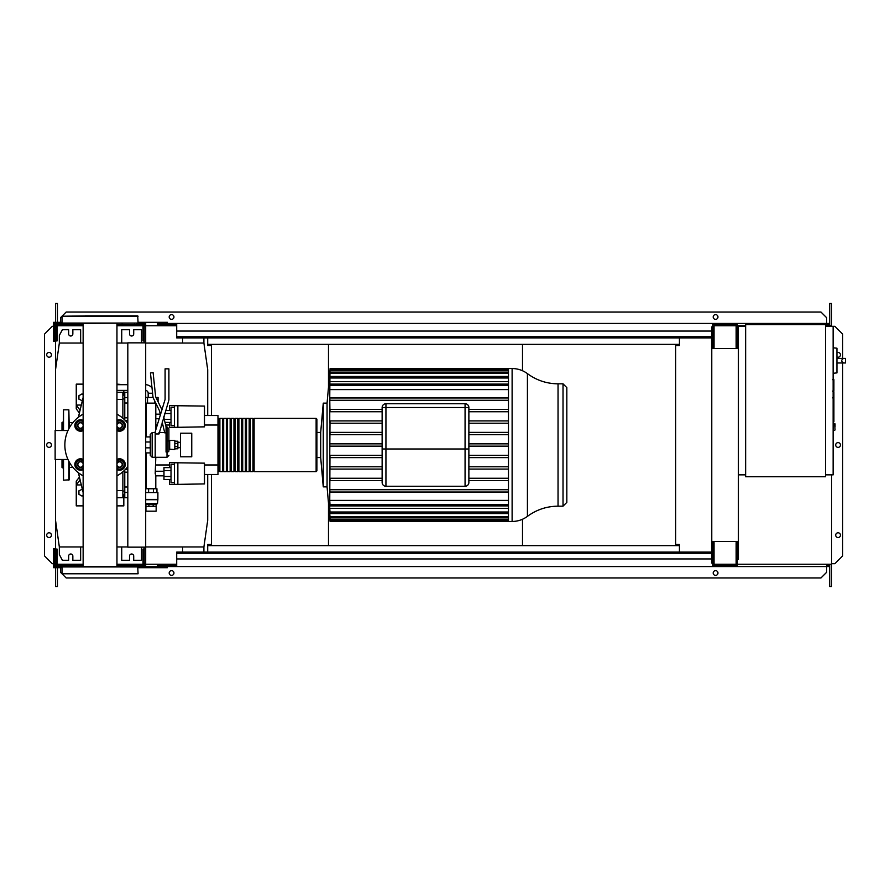 <?xml version="1.0" encoding="UTF-8"?>
<svg xmlns="http://www.w3.org/2000/svg" width="890" height="890" viewBox="0 0 890 890"><rect width="100%" height="100%" fill="white"/><g stroke="black" fill="none" stroke-linecap="round" stroke-linejoin="round"><path stroke-width="1.33" d="M833.897 379.963L833.897 390.343M833.897 380.453L833.14 380.453M833.14 391.878L833.897 391.878L833.897 397.863L833.14 397.786M833.897 395.082L833.14 395.082M833.14 402.402L833.897 402.402L833.897 398.52L833.14 398.52M833.897 402.402L833.897 421.682L833.14 421.682M833.897 418.378L833.14 418.378M833.897 417.855L833.14 417.855M833.897 413.694L833.14 413.694M833.897 411.191L833.14 411.191M833.897 410.101L833.14 410.101M833.897 406.897L833.14 406.897M152.023 387.907A8.555 8.555 0 0 0 145.693 384.691M152.579 393.247L148.185 393.247A2.848 2.848 0 0 0 145.693 390.41M158.064 401.768L158.064 397.441L155.961 397.441M155.794 429.87L155.794 403.181L154.56 403.148L154.56 400.645M153.024 397.441L145.693 397.441M154.56 403.148L147.529 403.148L147.529 397.441M147.529 403.148L145.693 403.148M204.489 471.055L204.489 476.005M169.489 467.606L169.489 462.689L204.489 463.156L204.489 483.915L177.855 484.371L177.855 462.689M169.489 479.465L169.489 484.371L174.44 484.371L174.44 462.689M171.013 470.565L163.971 470.565L163.971 479.465L171.013 479.465M171.013 476.495L163.971 476.495M171.013 467.606L163.971 467.606L163.971 470.565M174.44 482.658L171.013 482.658L171.013 464.402L174.44 464.402M174.44 484.371L177.855 484.371M204.489 413.995L204.489 418.945M169.489 410.535L169.489 405.629L204.489 406.085L204.489 426.844L177.855 427.311L177.855 405.629M169.489 422.394L169.489 427.311L174.44 427.311L174.44 405.629M163.971 416.131L163.971 418.189M171.013 419.435L164.272 419.435M171.013 413.505L164.772 413.505M171.013 422.394L164.984 422.394M171.013 410.535L165.685 410.535M174.44 425.598L171.013 425.598L171.013 407.342L174.44 407.342M174.44 427.311L177.855 427.311M156.162 506.632L156.162 511.194L145.927 511.194L145.927 506.632L156.173 506.632L156.173 504.73L153.169 504.73L153.169 506.632M156.162 504.73L145.693 504.463M156.162 504.652L157.508 503.506L145.693 503.506M157.508 503.506L157.886 499.401L145.693 499.401M157.886 499.401L157.886 492.559L145.693 492.559M153.169 504.73L145.927 504.652M157.508 499.702L145.693 499.702M156.94 492.559L156.94 488.755L145.693 488.755M148.597 492.559L148.597 488.755M153.481 492.559L153.481 488.755M145.904 504.73L145.904 506.632M148.908 504.73L148.908 506.632M155.794 488.755L155.794 475.816L163.971 475.816M146.283 488.755L146.283 452.91M146.283 436.934L146.283 403.148M155.794 475.816L155.216 473.536L155.794 457.293M155.794 414.184L160.278 414.184M155.794 418.745L159.199 418.745M155.794 471.255L163.971 471.255M169.679 449.561L169.679 440.439L174.818 440.439L174.818 449.561L169.3 449.183L169.679 440.439M174.818 448.805L177.855 448.805L177.855 443.42L174.818 443.42M177.855 443.42L177.855 441.195L174.818 441.195M177.855 446.58L174.818 446.58M180.525 456.793L180.525 433.207L191.751 433.207L191.751 456.793L180.525 456.793M836.945 370.195L836.945 351.172M843.587 362.964C841.128 361.44 841.128 359.927 843.587 358.403L845.5 358.403L845.5 362.964L837.134 362.964M843.587 358.403L837.134 358.403M833.14 373.288L836.945 372.888L836.945 348.201L833.14 347.801M835.043 426.933L835.043 423.885L835.043 426.933M825.531 324.594L825.531 476.762L745.642 476.762L745.642 324.594L825.531 324.594M745.642 474.859L738.411 474.859M745.642 326.497L738.033 326.497L738.033 348.557M825.531 326.497L833.14 326.497L833.14 474.859L825.531 474.859M127.815 342.85L127.815 547.15L145.693 547.15L145.693 342.85L127.815 342.85M145.693 342.85L145.693 326.686L144.169 326.686M144.169 342.85L144.169 340.948L143.034 340.948L143.034 324.594L116.957 324.594M144.169 563.314L145.693 563.314L145.693 547.15M116.957 565.406L143.034 565.406L143.034 549.052L144.169 549.052L144.169 547.15M328.488 503.217L328.488 545.626L522.508 545.626L522.508 519.259M522.508 370.741L522.508 344.374L328.488 344.374L328.488 386.783M182.595 337.911L182.595 343.039M207.704 415.519L207.704 369.673L203.899 343.039L203.899 337.911M80.645 343.039L80.645 329.734L72.847 329.734L72.847 333.917A2.091 2.091 0 0 1 70.755 336.008A2.091 2.091 0 0 1 68.652 333.917L68.652 329.734L62.378 329.734L59.341 335.441L59.341 343.039L55.536 369.673L55.536 430.526M141.51 342.85L141.51 329.734L133.711 329.734L133.711 333.917A2.091 2.091 0 0 1 131.62 336.008A2.091 2.091 0 0 1 129.528 333.917L129.528 329.734L121.73 329.734L121.73 343.039M145.693 546.961L203.899 546.961L203.899 552.089M182.595 552.089L182.595 546.961M80.645 546.961L80.645 560.266L72.847 560.266L72.847 556.083A2.091 2.091 0 0 0 70.755 553.992A2.091 2.091 0 0 0 68.652 556.083L68.652 560.266L62.378 560.266L59.341 554.559L59.341 546.961L83.137 546.961M141.51 547.15L141.51 560.266L133.711 560.266L133.711 556.083A2.091 2.091 0 0 0 131.62 553.992A2.091 2.091 0 0 0 129.528 556.083L129.528 560.266L121.73 560.266L121.73 546.961M116.957 546.961L127.815 546.961M55.536 459.474L55.536 520.327L59.341 546.961M203.899 546.961L207.704 520.327L207.704 474.481M203.899 343.039L145.693 343.039M127.815 343.039L116.957 343.039M83.137 343.039L59.341 343.039M512.117 368.538C517.78 368.582 522.875 370.284 527.425 373.633L527.425 516.367C522.875 519.716 517.78 521.418 512.117 521.462L512.117 368.538L508.479 368.538L508.479 521.462L330.09 521.462L327.064 486.852L323.259 486.852L320.689 457.549L316.885 457.549M512.117 521.462L508.479 521.462M330.057 369.673L327.064 403.148L323.259 403.148L320.689 432.451L316.885 432.451L316.885 419.134L316.885 470.866L316.128 471.633L316.128 418.367L316.885 419.134M508.479 400.266L329.934 400.266L329.756 397.975L329.945 411.736L330.034 409.445L382.133 409.445M382.133 423.206L329.956 423.206L329.756 420.914L329.756 411.736L382.133 411.736M330.09 433.174L330.034 432.44M382.133 443.854L330.001 443.865M382.133 455.324L329.979 455.324L329.756 500.403L508.479 500.403M558.041 506.176L563.025 506.176L563.025 383.824L558.041 383.824L558.041 506.176C546.738 506.265 536.537 509.67 527.425 516.367M566.83 445L566.83 502.372L566.83 387.628L563.025 383.824M468.874 407.531A3.805 3.805 0 0 0 465.07 403.726L385.937 403.726A3.805 3.805 0 0 0 382.133 407.531L382.133 482.469A3.805 3.805 0 0 0 385.937 486.274A3.805 3.805 0 0 1 382.133 482.469A3.805 3.805 0 0 0 385.937 486.274L465.07 486.274A3.805 3.805 0 0 0 468.874 482.469A3.805 3.805 0 0 1 465.07 486.274A3.805 3.805 0 0 0 468.874 482.469L468.874 407.531L465.07 407.531L465.07 448.994L468.874 448.994M508.479 478.264L468.874 478.264M382.133 478.264L329.945 478.264L330.034 480.555L382.133 480.555M508.479 469.086L468.874 469.086M382.133 469.086L330.023 469.086L329.956 466.794L382.133 466.794M508.479 466.794L468.874 466.794M508.479 457.616L468.874 457.616M382.133 457.616L330.001 457.616L329.756 455.324L330.023 420.914L382.133 420.914M508.479 455.324L468.874 455.324M508.479 446.146L468.874 446.146M382.133 446.146L329.99 446.146M508.479 443.854L468.874 443.854M508.479 434.676L468.874 434.676M382.133 434.676L329.979 434.676M508.479 432.384L468.874 432.384M382.133 432.384L330.001 432.384M508.479 423.206L468.874 423.206M508.479 420.914L468.874 420.914M508.479 411.736L468.874 411.736M508.479 409.445L468.874 409.445M327.064 403.148L327.064 486.852M330.09 521.462L329.823 517.657M508.479 520.583L330.09 520.583L329.756 517.657M330.09 520.583L329.945 516.556M508.479 517.891L330.09 517.891L329.756 514.32L329.756 516.556M330.09 517.891L329.756 513.552L508.479 513.552M508.479 513.152L330.079 513.152L329.756 509.603L329.756 513.552M330.079 513.152L329.756 508.368L508.479 508.368M508.479 505.887L330.068 505.887L329.756 502.26L329.756 508.368M330.068 505.887L329.756 500.403M329.756 489.734L330.057 492.025L508.479 492.025M329.99 369.673L329.756 397.975M508.479 489.734L329.934 489.734M508.479 480.555L468.874 480.555M508.479 389.598L329.756 389.598M508.479 376.448L329.756 376.448M508.479 381.632L329.756 381.632M508.479 397.975L330.057 397.975M320.689 432.451L320.689 457.549M323.259 403.148L323.259 486.852M219.874 470.866L218.74 470.866L218.74 471.633L218.74 418.367L217.972 419.134M316.128 418.367L254.117 418.367L254.117 471.633L316.128 471.633M218.74 470.866L218.74 418.367M252.971 445L252.971 418.367L250.312 418.367L250.312 471.633L252.971 471.633L252.971 445M249.178 445L249.178 418.367L246.508 418.367L246.508 471.633L249.178 471.633L249.178 445M245.373 445L245.373 418.367L242.703 418.367L242.703 471.633L245.373 471.633L245.373 445M241.568 445L241.568 418.367L238.898 418.367L238.898 471.633L241.568 471.633L241.568 445M237.764 445L237.764 418.367L235.094 418.367L235.094 471.633L237.764 471.633L237.764 445M233.959 445L233.959 418.367L231.289 418.367L231.289 471.633L233.959 471.633L233.959 445M230.154 445L230.154 418.367L227.484 418.367L227.484 471.633L230.154 471.633L230.154 445M226.349 445L226.349 418.367L223.679 418.367L223.679 471.633L226.349 471.633L226.349 445M222.544 445L222.544 418.367L219.874 418.367L219.874 471.633L222.544 471.633L222.544 445M204.867 415.519L217.972 415.519L217.972 425.031L204.489 425.031M169.489 425.031L165.607 425.031M162.87 425.031L161.257 425.031M157.274 425.031L155.794 425.031M146.283 425.031L145.693 425.031M146.283 415.519L145.693 415.519M217.972 425.031L217.972 474.481L204.867 474.481M146.283 474.481L145.693 474.481M217.972 464.969L204.489 464.969M169.489 464.969L155.794 464.969M146.283 464.969L145.693 464.969M146.283 431.194L145.693 430.96M145.693 459.04L146.283 458.806M127.815 417.833L124.767 417.833L124.767 419.958M124.767 417.833L124.767 403.003L127.815 403.003M127.815 397.574L124.767 397.574L124.767 403.003M127.815 486.997L124.767 486.997L124.767 492.426L127.815 492.426M124.767 486.997L124.767 472.167L127.815 472.167M124.767 470.042L124.767 472.167M127.815 497.721L124.767 497.721L124.767 492.426M124.767 397.574L124.767 392.279L127.815 392.279M72.936 467.45L69.231 467.45M72.936 422.55L69.231 422.55M83.137 492.593L78.398 472.746M83.137 397.407L78.398 417.254M83.137 495.396L81.969 496.064L78.932 494.306L78.932 490.802L82.336 489.244M82.336 400.756L78.932 399.198L78.932 395.694L81.969 393.936L83.137 394.604M116.957 497.721L122.865 497.721L122.865 490.579L116.957 490.579M122.865 490.579L122.865 471.778M122.865 418.222L122.865 392.279L116.957 392.279M116.957 399.421L122.865 399.421M80.122 479.955L76.262 484.95L76.262 481.145L79.444 477.118M81.313 484.95L76.262 484.95L76.262 505.865L83.137 505.865M80.078 410.234L76.262 405.05L76.262 408.855L79.41 413.038M83.137 384.135L76.262 384.135L76.262 405.05L81.313 405.05M116.957 384.135L123.821 384.68M123.821 390.387L123.821 395.138M123.821 494.862L123.821 505.865L116.957 505.865M63.145 468.107L62 467.45L62 459.474M63.145 421.893L62 422.55L62 430.526M68.853 428.713L68.853 409.812L63.524 409.812L63.145 430.526M63.524 459.474L63.524 480.188L63.145 459.474M63.524 480.188L69.231 479.81L69.231 461.988M68.853 409.812L69.231 428.012M75.272 425.498L76.585 423.217A4.561 4.561 0 0 0 76.585 427.779L75.272 425.498M77.908 420.937L80.545 420.937A4.561 4.561 0 0 0 76.585 423.217L77.908 420.937M83.137 421.738A4.561 4.561 0 0 0 80.545 420.937L83.171 420.937M83.171 430.059L80.545 430.059A4.561 4.561 0 0 0 83.137 429.258M80.545 430.059L77.908 430.059L76.585 427.779A4.561 4.561 0 0 0 80.545 430.059M83.137 430.582A5.707 5.707 0 0 1 74.838 425.498A5.707 5.707 0 0 1 83.137 420.414M83.137 423.907A3.048 3.048 0 0 0 77.497 425.498A3.048 3.048 0 0 0 83.137 427.089M83.137 426.11A2.659 2.659 0 0 1 77.875 425.498A2.659 2.659 0 0 1 83.137 424.886M116.913 420.937L119.549 420.937A4.561 4.561 0 0 0 116.957 421.738M122.186 420.937L123.499 423.217A4.561 4.561 0 0 0 119.549 420.937L122.186 420.937M123.499 423.217L124.823 425.498L123.499 427.779A4.561 4.561 0 0 0 123.499 423.217M123.499 427.779L122.186 430.059L119.549 430.059A4.561 4.561 0 0 0 123.499 427.779M116.957 429.258A4.561 4.561 0 0 0 119.549 430.059L116.913 430.059M116.957 420.414A5.707 5.707 0 0 1 125.256 425.498A5.707 5.707 0 0 1 116.957 430.582M116.957 427.089A3.048 3.048 0 0 0 122.586 425.498A3.048 3.048 0 0 0 116.957 423.907M116.957 424.886A2.659 2.659 0 0 1 122.208 425.498A2.659 2.659 0 0 1 116.957 426.11M116.913 459.941L119.549 459.941A4.561 4.561 0 0 0 116.957 460.742M122.186 459.941L123.499 462.222A4.561 4.561 0 0 0 119.549 459.941L122.186 459.941M123.499 462.222L124.823 464.502L123.499 466.783A4.561 4.561 0 0 0 123.499 462.222M123.499 466.783L122.186 469.063L119.549 469.063A4.561 4.561 0 0 0 123.499 466.783M116.957 468.262A4.561 4.561 0 0 0 119.549 469.063L116.913 469.063M116.957 459.418A5.707 5.707 0 0 1 125.256 464.502A5.707 5.707 0 0 1 116.957 469.586M116.957 466.093A3.048 3.048 0 0 0 122.586 464.502A3.048 3.048 0 0 0 116.957 462.911M116.957 463.89A2.659 2.659 0 0 1 122.208 464.502A2.659 2.659 0 0 1 116.957 465.114M75.272 464.502L76.585 462.222A4.561 4.561 0 0 0 76.585 466.783L75.272 464.502M77.908 459.941L80.545 459.941A4.561 4.561 0 0 0 76.585 462.222L77.908 459.941M83.137 460.742A4.561 4.561 0 0 0 80.545 459.941L83.171 459.941M83.171 469.063L80.545 469.063A4.561 4.561 0 0 0 83.137 468.262M80.545 469.063L77.908 469.063L76.585 466.783A4.561 4.561 0 0 0 80.545 469.063M83.137 469.586A5.707 5.707 0 0 1 74.838 464.502A5.707 5.707 0 0 1 83.137 459.418M83.137 462.911A3.048 3.048 0 0 0 77.497 464.502A3.048 3.048 0 0 0 83.137 466.093M83.137 465.114A2.659 2.659 0 0 1 77.875 464.502A2.659 2.659 0 0 1 83.137 463.89M163.693 417.032L166.052 426.855L166.052 441.218L168.9 440.828L168.9 428.757L166.997 426.855L166.997 457.293L155.205 457.293L155.205 431.795L165.095 399.443L165.095 368.838L168.9 368.838L168.9 400.011L159.01 433.953L155.205 433.953L155.205 457.293L152.168 457.293L150.265 455.391L150.265 434.465L152.168 432.562L152.168 457.293M155.205 432.562L152.168 432.562M150.265 452.91L145.693 452.91M145.693 447.848L150.265 447.848L150.265 441.996L145.693 441.996M145.693 436.934L150.265 436.934M127.815 466.616A35.188 35.188 0 0 1 116.957 475.861M83.137 475.861A35.188 35.188 0 0 1 83.137 414.139M116.957 414.139A35.188 35.188 0 0 1 127.815 423.384M67.974 430.526L55.136 430.526L55.136 459.474L67.974 459.474M166.052 432.851L164.75 432.851L162.158 422.06M160.411 414.762L159.432 410.635L153.036 397.53L150.443 372.921L153.102 372.643L155.639 396.784L161.947 409.734M168.9 450.93L168.9 440.828L168.9 450.93A1.902 1.09 0 0 1 166.997 452.02L166.052 452.02L166.052 441.218M138.084 316.228L62 316.228L62 323.07L138.084 323.07L137.705 315.839L84.973 315.839M116.957 566.552L116.957 323.448M138.084 566.93L62 566.93L62 573.772L138.084 573.772L137.705 566.552L83.137 566.552L83.137 323.448M61.243 323.448L61.243 322.314L53.634 322.314L53.634 341.337L54.768 341.337L54.768 323.448L55.914 323.448L55.914 340.948L57.049 340.948L57.049 324.594L65.604 324.594L65.604 323.448L77.975 323.448L77.975 324.594L83.137 324.594M75.35 566.552L68.497 566.552M125.735 315.839L124.734 315.839M125.735 566.552L124.734 566.552M62 573.772L138.084 573.772M100.047 566.552L55.914 566.552L55.914 549.052L57.049 549.052L57.049 565.406L83.137 565.406M91.815 315.839L62 316.228M63.524 324.594L63.524 323.448L62.378 323.448L138.084 323.07M115.11 315.839L108.269 315.839M115.11 566.552L108.269 566.552M711.778 553.235L176.698 553.235L176.698 552.089L711.778 552.089M711.778 558.942L176.698 558.942L176.698 553.235M176.698 558.942L176.698 566.552L157.486 566.552L157.486 565.406L176.698 565.406M176.698 566.552L731.936 566.552L731.936 565.406M712.923 541.443L712.734 565.406M712.734 566.552L712.734 563.125M144.558 566.552L144.558 563.314M144.169 549.052L144.169 566.552L167.376 566.552L167.376 567.687L138.084 567.687M61.243 566.552L61.243 567.687L53.634 567.687L53.634 548.663L54.768 548.663L54.768 566.552L55.914 566.552M53.634 563.504L54.768 563.504M61.243 567.687L62 567.687M145.693 566.552L145.693 563.314M65.604 565.406L65.604 566.552L63.524 566.552L63.524 565.406M77.975 566.552L77.975 565.406M122.108 566.552L122.108 565.406M134.49 566.552L134.49 565.406M144.169 566.552L136.559 566.552L136.559 565.406M711.778 336.765L176.698 336.765L176.698 337.911L711.778 337.911M711.778 331.058L176.698 331.058L176.698 336.765M176.698 331.058L176.698 323.448L157.486 323.448L157.486 324.594L176.698 324.594M176.698 323.448L731.936 323.448L731.936 324.594M712.923 324.594L737.265 324.594L737.265 347.423L736.13 347.423L736.13 325.74L714.058 325.74L714.058 347.423L712.923 347.423L712.734 324.594M712.734 323.448L712.734 326.875M144.558 323.448L144.558 326.686M53.634 326.497L54.768 326.497M61.243 322.314L62 322.314M138.084 322.314L167.376 322.314L167.376 323.448M145.693 323.448L145.693 326.686M136.559 324.594L136.559 323.448L144.169 323.448L144.169 340.948M63.524 323.448L55.914 323.448M65.604 324.594L77.975 324.594M122.108 323.448L122.108 324.594M134.49 323.448L134.49 324.594M51.442 354.843A2.381 2.381 0 0 1 49.061 357.213A2.381 2.381 0 0 1 46.692 354.843A2.381 2.381 0 0 1 49.061 352.462A2.381 2.381 0 0 1 51.442 354.843M51.442 535.157A2.381 2.381 0 0 1 49.061 537.538A2.381 2.381 0 0 1 46.692 535.157A2.381 2.381 0 0 1 49.061 532.787A2.381 2.381 0 0 1 51.442 535.157M51.442 445A2.381 2.381 0 0 1 49.061 447.381A2.381 2.381 0 0 1 46.692 445A2.381 2.381 0 0 1 49.061 442.619A2.381 2.381 0 0 1 51.442 445M53.634 563.693L52.299 563.693L44.5 555.894L44.5 334.106L52.299 326.307L53.634 326.307M55.536 563.693L54.768 563.693M54.768 326.307L55.536 326.307M57.438 567.687L57.438 586.521L55.536 586.521L55.536 567.687M55.536 566.552L55.914 564.26M55.536 323.448L55.536 369.673M55.536 520.327L55.536 564.26M57.438 322.314L57.438 303.479L55.536 303.479L55.536 322.314M207.704 337.911L207.704 345.52L211.509 345.52L211.509 415.519M207.704 552.089L207.704 544.48L211.509 544.48L211.509 474.481M57.438 564.26L57.438 565.406M57.049 564.26L83.137 564.26M116.957 564.26L143.034 564.26M145.693 564.26L176.698 564.26M57.438 325.74L57.438 324.594M57.049 325.74L83.137 325.74M116.957 325.74L143.034 325.74M145.693 325.74L176.698 325.74M837.134 357.012A2.381 2.381 0 0 0 840.46 354.843A2.381 2.381 0 0 0 837.134 352.663M840.46 535.157A2.381 2.381 0 0 0 838.08 532.787A2.381 2.381 0 0 0 835.699 535.157A2.381 2.381 0 0 0 838.08 537.538A2.381 2.381 0 0 0 840.46 535.157M840.46 445A2.381 2.381 0 0 0 838.08 442.619A2.381 2.381 0 0 0 835.699 445A2.381 2.381 0 0 0 838.08 447.381A2.381 2.381 0 0 0 840.46 445M173.939 573.015A2.381 2.381 0 0 0 171.57 570.635A2.381 2.381 0 0 0 169.189 573.015A2.381 2.381 0 0 0 171.57 575.396A2.381 2.381 0 0 0 173.939 573.015M717.963 573.015A2.381 2.381 0 0 0 715.582 570.635A2.381 2.381 0 0 0 713.202 573.015A2.381 2.381 0 0 0 715.582 575.396A2.381 2.381 0 0 0 717.963 573.015M169.189 316.985A2.381 2.381 0 0 1 171.57 314.604A2.381 2.381 0 0 1 173.939 316.985A2.381 2.381 0 0 1 171.57 319.365A2.381 2.381 0 0 1 169.189 316.985M713.202 316.985A2.381 2.381 0 0 1 715.582 314.604A2.381 2.381 0 0 1 717.963 316.985A2.381 2.381 0 0 1 715.582 319.365A2.381 2.381 0 0 1 713.202 316.985M60.476 565.406L60.476 564.26M731.936 323.448L826.665 323.448L826.665 325.74M712.923 565.406L737.265 565.406L737.265 542.577L736.13 542.577L736.13 564.26L714.058 564.26L714.058 542.577L712.923 542.577M738.411 541.443L738.411 348.557L711.778 348.557L711.778 541.443L738.411 541.443L738.411 559.321L737.265 559.321M737.265 541.443L737.265 542.577M737.265 330.68L738.033 330.68M737.265 347.423L737.265 348.557M712.923 563.125L711.778 563.125L711.778 541.443M711.778 348.557L711.778 326.875L712.923 326.875M712.923 347.423L712.923 348.557M679.437 552.089L679.437 544.48L675.632 544.48L675.632 345.52L679.437 345.52L679.437 337.911M831.616 474.859L831.616 564.26L737.265 564.26M829.714 325.74L829.714 303.479L831.616 303.479L831.616 326.497M831.616 325.74L825.531 325.74M745.642 325.74L737.265 325.74M207.704 545.626L328.488 545.626M522.508 545.626L679.437 545.626M731.936 566.552L826.665 566.552L826.665 564.26M826.665 565.406L828.568 565.406L828.568 564.26M60.476 324.594L60.476 325.74M207.704 344.374L328.488 344.374M522.508 344.374L679.437 344.374M826.665 324.594L828.568 324.594L828.568 325.74M58.573 325.74L58.573 324.594M829.714 323.448L826.665 323.448L826.665 317.741L820.958 312.034L66.183 312.034L60.476 317.741L60.476 322.314M829.714 564.26L829.714 586.521L831.616 586.521L831.616 564.26M58.573 564.26L58.573 565.406M829.714 566.552L826.665 566.552L826.665 572.259L820.958 577.966L66.183 577.966L60.476 572.259L60.476 567.687M831.616 563.693L834.853 563.693L842.652 555.894L842.652 362.964M842.652 358.403L842.652 334.106L834.853 326.307L831.616 326.307M833.897 390.832L833.14 390.832M833.897 388.407L833.14 388.407M833.897 384.135L833.14 384.135M833.897 400.467L833.14 400.467M833.897 402.647L833.14 402.647M833.14 423.507L834.653 423.507L835.043 429.97M465.07 403.726L465.07 407.531L385.937 407.531L385.937 403.726M382.133 407.531L385.937 407.531L385.937 448.994L382.133 448.994M385.937 486.274L385.937 448.994L465.07 448.994L465.07 486.274M508.479 385.259L330.057 385.259M508.479 373.255L330.023 373.255M508.479 370.551L330.001 370.551M508.479 377.994L330.034 377.994M508.479 516.745L330.023 516.745M508.479 519.449L330.001 519.449M508.479 512.006L330.034 512.006M508.479 504.741L330.057 504.741M68.853 480.188L68.853 461.287M63.524 409.812L63.524 430.526M832.617 379.674L833.897 379.674M832.617 391.122L833.897 391.122M832.617 397.863L833.897 397.863M127.815 384.68L116.957 384.68M148.185 393.247L148.185 397.441M116.957 390.387L127.815 390.387M180.525 447.659L177.855 447.659M180.525 442.341L177.855 442.341M833.14 430.348L834.653 430.348M527.425 373.633C536.537 380.33 546.738 383.735 558.041 383.824M563.025 506.176L566.83 502.372M330.068 384.113L508.479 384.113M330.09 372.109L508.479 372.109M330.09 369.417L508.479 369.417M330.079 376.848L508.479 376.848M508.479 368.538L330.09 368.538M218.74 471.633L217.972 470.866M223.679 470.866L222.544 470.866M227.484 470.866L226.349 470.866M231.289 470.866L230.154 470.866M235.094 470.866L233.959 470.866M238.898 470.866L237.764 470.866M242.703 470.866L241.568 470.866M246.508 470.866L245.373 470.866M250.312 470.866L249.178 470.866M254.117 470.866L252.971 470.866M254.117 419.134L252.971 419.134M250.312 419.134L249.178 419.134M246.508 419.134L245.373 419.134M242.703 419.134L241.568 419.134M238.898 419.134L237.764 419.134M235.094 419.134L233.959 419.134M231.289 419.134L230.154 419.134M227.484 419.134L226.349 419.134M223.679 419.134L222.544 419.134M219.874 419.134L218.74 419.134M124.767 491.058L122.865 491.058M124.767 398.943L122.865 398.943M156.729 475.816L155.794 475.972M146.283 477.552L145.693 477.652M156.729 414.184L155.794 414.028M146.283 412.448L145.693 412.348M124.767 395.138L122.865 395.138M124.767 494.862L122.865 494.862M125.19 469.62L127.815 469.62M125.19 420.38L127.815 420.38M159.01 432.562L164.672 432.562M166.997 457.293L168.9 455.391M166.997 426.855L166.052 426.855"/></g></svg>
